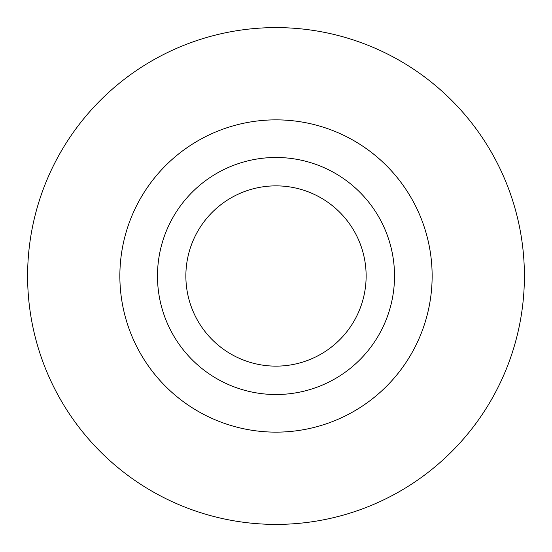 <?xml version="1.0" encoding="UTF-8"?>
<svg xmlns="http://www.w3.org/2000/svg" width="552" height="552" viewBox="0 0 552 552"><rect width="100%" height="100%" fill="white"/><g stroke="black" fill="none" stroke-linecap="round" stroke-linejoin="round"><path stroke-width="0.83" d="M157.479 276A118.521 118.521 0 0 0 276 394.521A118.521 118.521 0 0 0 394.521 276A118.521 118.521 0 0 0 276 157.479A118.521 118.521 0 0 0 157.479 276M185.865 276A90.135 90.135 0 0 0 276 366.135A90.135 90.135 0 0 0 366.135 276A90.135 90.135 0 0 0 276 185.865A90.135 90.135 0 0 0 185.865 276M432.14 276A156.14 156.14 0 0 0 276 119.86A156.14 156.14 0 0 0 119.86 276A156.14 156.14 0 0 0 276 432.14A156.14 156.14 0 0 0 432.14 276M524.4 276A248.4 248.4 0 0 0 276 27.6A248.4 248.4 0 0 0 27.6 276A248.4 248.4 0 0 0 276 524.4A248.4 248.4 0 0 0 524.4 276"/></g></svg>
